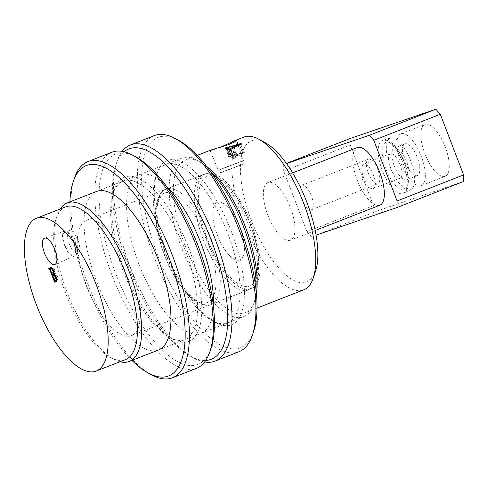 <?xml version="1.0" encoding="UTF-8"?>
<svg xmlns="http://www.w3.org/2000/svg" width="488" height="488" viewBox="0 0 488 488"><rect width="100%" height="100%" fill="white"/><g stroke="black" fill="none" stroke-linecap="round" stroke-linejoin="round"><path stroke-width="0.37" stroke-dasharray="2.44 1.83" d="M250.771 288.945A61.897 23.784 68.6 0 1 206.253 239.346A61.897 23.784 68.6 0 1 206.034 173.527A61.897 23.784 68.6 0 1 206.412 173.386A61.897 23.784 68.6 0 1 250.93 222.986A61.897 23.784 68.6 0 1 251.149 288.804A61.897 23.784 68.6 0 1 250.771 288.945M131.04 335.805A61.897 23.784 68.6 0 1 86.522 286.206A61.897 23.784 68.6 0 1 86.297 220.387A61.897 23.784 68.6 0 1 86.681 220.247A61.897 23.784 68.6 0 1 131.199 269.852A61.897 23.784 68.6 0 1 131.418 335.665A61.897 23.784 68.6 0 1 131.04 335.805M315.565 271.163A75.823 29.134 68.6 0 1 306.311 282.156A75.823 29.134 68.6 0 1 251.546 220.796A75.823 29.134 68.6 0 1 251.973 140.605A75.823 29.134 68.6 0 1 265.307 142.758M243.933 137.091A82.014 31.513 -111.4 0 0 244.226 224.297A82.014 31.513 -111.4 0 0 303.207 290.018A82.014 31.513 -111.4 0 0 303.713 289.835M64.526 231.105A13.438 5.167 -111.4 0 0 64.507 231.111A13.438 5.167 -111.4 0 0 64.459 245.342A13.438 5.167 -111.4 0 0 74.158 256.194A13.438 5.167 -111.4 0 0 74.304 256.139A13.438 5.167 -111.4 0 0 74.164 241.792A13.438 5.167 -111.4 0 0 64.526 231.105M64.965 232.239A12.224 4.697 -111.4 0 0 64.886 232.264A12.224 4.697 -111.4 0 0 64.928 245.263A12.224 4.697 -111.4 0 0 73.725 255.059A12.224 4.697 -111.4 0 0 73.798 255.035A12.224 4.697 -111.4 0 0 73.755 242.036A12.224 4.697 -111.4 0 0 64.965 232.239M69.217 230.574A12.224 4.697 -111.4 0 0 69.143 230.598A12.224 4.697 -111.4 0 0 69.186 243.597A12.224 4.697 -111.4 0 0 77.982 253.394A12.224 4.697 -111.4 0 0 78.056 253.364A12.224 4.697 -111.4 0 0 78.013 240.37A12.224 4.697 -111.4 0 0 69.217 230.574M220.137 147.443L218.459 148.12C211.249 150.524 208.766 151.146 211.011 149.987M218.368 170.275L243.457 160.644L218.368 170.275L210.041 150.463L210.572 150.145M226.463 166.975L219.496 169.842L224.639 168.043L242.322 161.077L226.463 166.975M227.573 169.867L220.606 172.728L225.749 170.928L243.433 163.968L227.573 169.867M290.232 240.267A30.945 11.889 68.6 0 1 267.973 215.47A30.945 11.889 68.6 0 1 267.863 182.561A30.945 11.889 68.6 0 1 268.052 182.494A30.945 11.889 68.6 0 1 290.311 207.29A30.945 11.889 68.6 0 1 290.421 240.2A30.945 11.889 68.6 0 1 290.232 240.267M217.502 202.276A30.945 11.889 -111.4 0 0 217.312 202.349A30.945 11.889 -111.4 0 0 217.422 235.253A30.945 11.889 -111.4 0 0 239.681 260.055A30.945 11.889 -111.4 0 0 239.87 259.988A30.945 11.889 -111.4 0 0 239.761 227.079A30.945 11.889 -111.4 0 0 217.502 202.276M206.589 166.371A82.014 31.513 -111.4 0 0 200.324 162.15A82.014 31.513 -111.4 0 0 185.898 159.814A82.014 31.513 -111.4 0 0 185.397 160.003A82.014 31.513 -111.4 0 0 185.69 247.209A82.014 31.513 -111.4 0 0 244.671 312.93A82.014 31.513 -111.4 0 0 245.177 312.747A82.014 31.513 -111.4 0 0 254.681 301.035A82.014 31.513 -111.4 0 0 256.413 293.678M209.041 169.629A85.107 32.702 -111.4 0 0 197.097 160.387A85.107 32.702 -111.4 0 0 182.128 157.972A85.107 32.702 -111.4 0 0 181.609 158.161A85.107 32.702 -111.4 0 0 181.908 248.66A85.107 32.702 -111.4 0 0 243.122 316.858A85.107 32.702 -111.4 0 0 243.646 316.669A85.107 32.702 -111.4 0 0 253.504 304.518A85.107 32.702 -111.4 0 0 256.005 289.628M65.666 206.863A82.014 31.513 -111.4 0 0 56.163 218.569A82.014 31.513 -111.4 0 0 66.209 294.721A82.014 31.513 -111.4 0 0 110.52 357.454A82.014 31.513 -111.4 0 0 124.94 359.79A82.014 31.513 -111.4 0 0 125.447 359.607M119.969 361.748A85.107 32.702 68.6 0 1 113.747 359.217A85.107 32.702 68.6 0 1 67.765 294.111A85.107 32.702 68.6 0 1 57.34 215.092A85.107 32.702 68.6 0 1 60.189 209.004M229.116 156.428A82.014 31.513 68.6 0 1 229.238 156.465L243.64 152.335L244.695 152.476L234.338 157.966L234.185 158.521A82.014 31.513 68.6 0 1 234.325 158.594L233.782 158.801A82.014 31.513 -111.4 0 0 231.831 157.838L232.367 157.63A82.014 31.513 68.6 0 1 232.544 157.709L236.686 155.953A82.014 31.513 -111.4 0 0 234.789 155.184L230.464 156.861A82.014 31.513 68.6 0 1 230.586 156.91L230.049 157.118A82.014 31.513 -111.4 0 0 228.579 156.642L229.116 156.428L225.95 148.187M227.17 148.279L230.324 156.764L226.993 148.096M230.903 149.962L234.185 158.521L234.338 157.966L231.007 149.297M242.573 152.927L235.393 155.001A82.014 31.513 68.6 0 1 237.192 155.727L242.573 152.927L239.456 144.808M227.28 147.846L230.519 156.276M226.078 148.23L229.238 156.465M229.256 149.523L232.367 157.63M228.506 149.175L231.831 157.838M230.72 149.566L233.764 157.496M229.433 149.609L232.544 157.709M228.152 147.522L231.477 156.184M225.249 147.974L228.579 156.642M226.725 148.45L230.049 157.118M227.262 148.242L230.586 156.91M231.458 146.522L234.789 155.184M233.599 147.913L236.686 155.953M230.458 150.133L233.782 158.801M230.995 149.926L234.325 158.594M241.371 143.808L244.695 152.476M240.529 144.247L243.64 152.335M232.257 146.821L235.393 155.001M239.199 144.216L242.524 152.884M234.088 147.65L237.192 155.727M49.996 267.82L51.856 267.119C52.741 266.668 53.662 267.558 54.619 269.809L54.839 273.365C55.852 273.646 56.779 274.842 57.614 276.94C58.42 279.386 58.334 280.771 57.346 281.094L56.016 281.613M57.346 281.094L56.346 281.436M53.65 274.213L56.474 280.734L53.796 281.71M55.376 281.106L55.406 280.362L54.601 280.679M55.406 280.362L53.125 274.415M52.917 273.866L50.978 268.809L50.166 269.126M50.978 268.809L50.41 268.272M49.971 267.76L48.641 268.284M51.856 267.119L50.526 267.637M54.619 269.809L54.022 270.047C53.314 268.29 52.606 267.528 51.899 267.766L51.899 267.766M54.839 273.365L53.509 273.884M57.614 276.94L56.285 277.459M51.533 267.888L53.424 273.628L54.223 273.353C54.754 272.853 54.687 271.755 54.022 270.047M56.474 280.734L57.035 280.539C57.724 280.13 57.694 278.935 56.937 276.964C56.102 274.762 55.248 273.762 54.369 273.963L53.985 274.097M55.943 280.191L54.613 280.71M54.369 273.963L54.003 274.11M56.937 276.964L56.199 277.251M54.223 273.353L53.65 273.579M53.424 273.628L52.094 274.146M51.502 268.626L50.172 269.15M379.634 205.277A30.945 11.889 68.6 0 1 357.277 180.237A30.945 11.889 68.6 0 1 357.454 147.504M410.396 189.753A27.7 10.644 68.6 0 1 390.388 167.335A27.7 10.644 68.6 0 1 390.546 138.037A27.7 10.644 68.6 0 1 390.742 137.976A27.7 10.644 68.6 0 1 410.384 160.015A27.7 10.644 68.6 0 1 410.92 189.527A27.7 10.644 68.6 0 1 410.396 189.753M377.822 183.775A13.152 5.057 68.6 0 1 368.361 173.234A13.152 5.057 68.6 0 1 368.312 159.247A13.152 5.057 68.6 0 1 368.397 159.216A13.152 5.057 68.6 0 1 377.852 169.757A13.152 5.057 68.6 0 1 377.901 183.744A13.152 5.057 68.6 0 1 377.822 183.775M311.301 209.803A13.152 5.057 68.6 0 1 301.84 199.269A13.152 5.057 68.6 0 1 301.798 185.281A13.152 5.057 68.6 0 1 301.877 185.251A13.152 5.057 68.6 0 1 311.338 195.792A13.152 5.057 68.6 0 1 311.387 209.779A13.152 5.057 68.6 0 1 311.301 209.803M445.038 176.357A27.853 10.706 68.6 0 1 425.005 154.037A27.853 10.706 68.6 0 1 424.908 124.422A27.853 10.706 68.6 0 1 425.079 124.355A27.853 10.706 68.6 0 1 445.111 146.674A27.853 10.706 68.6 0 1 445.209 176.296A27.853 10.706 68.6 0 1 445.038 176.357M421.095 185.727A27.853 10.706 68.6 0 1 401.063 163.407A27.853 10.706 68.6 0 1 400.959 133.791A27.853 10.706 68.6 0 1 401.136 133.73A27.853 10.706 68.6 0 1 421.168 156.05A27.853 10.706 68.6 0 1 421.266 185.666A27.853 10.706 68.6 0 1 421.095 185.727M417.216 175.619A17.019 6.539 68.6 0 1 404.973 161.979A17.019 6.539 68.6 0 1 404.912 143.881A17.019 6.539 68.6 0 1 405.016 143.838A17.019 6.539 68.6 0 1 417.258 157.478A17.019 6.539 68.6 0 1 417.319 175.582A17.019 6.539 68.6 0 1 417.216 175.619M406.571 179.785A17.019 6.539 68.6 0 1 394.328 166.146A17.019 6.539 68.6 0 1 394.267 148.041A17.019 6.539 68.6 0 1 394.371 148.004A17.019 6.539 68.6 0 1 406.614 161.644A17.019 6.539 68.6 0 1 406.675 179.743A17.019 6.539 68.6 0 1 406.571 179.785M316.071 235.137L377.956 210.682L373.485 205.674L350.201 145.003L350.231 138.458M286.425 163.431L283.717 164.493L286.505 163.541M283.717 164.493L283.68 171.038L350.201 145.003M373.485 205.674L306.97 231.702L283.68 171.038M306.97 231.702L311.442 236.717M463.563 181.469L377.956 210.682M394.902 175.589A13.152 5.057 68.6 0 1 388.905 162.718A13.152 5.057 68.6 0 1 390.357 153.726A13.152 5.057 68.6 0 1 395.396 156.361A13.152 5.057 68.6 0 1 401.392 169.238A13.152 5.057 68.6 0 1 399.94 178.224A13.152 5.057 68.6 0 1 394.902 175.589M368.294 186.001A13.152 5.057 68.6 0 1 361.828 169.232A13.152 5.057 68.6 0 1 363.749 164.145A13.152 5.057 68.6 0 1 368.788 166.774A13.152 5.057 68.6 0 1 374.784 179.651A13.152 5.057 68.6 0 1 373.338 188.636A13.152 5.057 68.6 0 1 368.47 186.209A13.152 5.057 68.6 0 1 368.294 186.001M228.006 253.784A30.945 11.889 -111.4 0 0 239.87 259.988A30.945 11.889 -111.4 0 0 243.274 238.839A30.945 11.889 -111.4 0 0 229.171 208.547A30.945 11.889 -111.4 0 0 217.312 202.349A30.945 11.889 -111.4 0 0 213.903 223.492A30.945 11.889 -111.4 0 0 228.006 253.784M379.823 205.21A30.945 11.889 68.6 0 1 367.958 199.012A30.945 11.889 68.6 0 1 353.855 168.714A30.945 11.889 68.6 0 1 357.265 147.571M253.577 331.681A112.96 43.408 68.6 0 1 158.21 256.645A112.96 43.408 68.6 0 1 178.712 140.392M154.367 135.591A116.052 44.597 -111.4 0 0 154.422 258.073A116.052 44.597 -111.4 0 0 238.961 351.732M167.219 253.571A88.2 33.892 -111.4 0 0 215.415 322.446A88.2 33.892 -111.4 0 0 231.428 231.666A88.2 33.892 -111.4 0 0 156.959 173.075A88.2 33.892 -111.4 0 0 167.219 253.571M227.64 233.093A85.107 32.702 68.6 0 1 227.683 322.916A85.107 32.702 68.6 0 1 212.189 320.683A85.107 32.702 68.6 0 1 165.688 254.23A85.107 32.702 68.6 0 1 155.782 176.558A85.107 32.702 68.6 0 1 165.645 164.407A85.107 32.702 68.6 0 1 227.64 233.093M124.08 151.75A112.96 43.408 -111.4 0 0 115.796 165.011A112.96 43.408 -111.4 0 0 128.942 268.101A112.96 43.408 -111.4 0 0 190.668 356.307A112.96 43.408 -111.4 0 0 205.753 360.425M204.624 361.998A116.052 44.597 68.6 0 1 193.895 358.064A116.052 44.597 68.6 0 1 130.473 267.448A116.052 44.597 68.6 0 1 116.974 161.528A116.052 44.597 68.6 0 1 122.183 151.359M166.469 186.288A85.107 32.702 -111.4 0 0 139.037 174.82A85.107 32.702 -111.4 0 0 139.08 264.642A85.107 32.702 -111.4 0 0 201.074 333.328A85.107 32.702 -111.4 0 0 213.433 306.287M211.011 348.347A112.96 43.408 68.6 0 1 147.681 333.145A112.96 43.408 68.6 0 1 99.082 197.982A112.96 43.408 68.6 0 1 136.14 157.051M111.795 152.25A116.052 44.597 -111.4 0 0 94.843 197.341A116.052 44.597 -111.4 0 0 132.516 317.719A116.052 44.597 -111.4 0 0 196.389 368.397M111.722 211.414A88.2 33.892 -111.4 0 0 172.844 339.105A88.2 33.892 -111.4 0 0 201.776 307.147A88.2 33.892 -111.4 0 0 163.834 201.605A88.2 33.892 -111.4 0 0 114.387 189.74A88.2 33.892 -111.4 0 0 111.722 211.414M197.536 306.513A85.107 32.702 68.6 0 1 185.111 339.575A85.107 32.702 68.6 0 1 169.623 337.348A85.107 32.702 68.6 0 1 110.642 214.134A85.107 32.702 68.6 0 1 113.21 193.224A85.107 32.702 68.6 0 1 123.074 181.072A85.107 32.702 68.6 0 1 169.909 218.234A85.107 32.702 68.6 0 1 197.536 306.513M69.888 201.886A112.96 43.408 -111.4 0 0 69.814 209.431A112.96 43.408 -111.4 0 0 131.925 360.394M151.323 374.729A116.052 44.597 68.6 0 1 70.9 206.711A116.052 44.597 68.6 0 1 74.402 178.193M181.609 158.161L96.465 191.485A85.107 32.702 -111.4 0 0 84.034 224.547A85.107 32.702 -111.4 0 0 111.66 312.826A85.107 32.702 -111.4 0 0 158.502 349.994L185.111 339.575M189.844 201.544A61.897 23.784 68.6 0 1 218.051 262.135A61.897 23.784 68.6 0 1 211.237 304.427A61.897 23.784 68.6 0 1 187.514 292.025A61.897 23.784 68.6 0 1 159.308 231.434A61.897 23.784 68.6 0 1 166.121 189.149A61.897 23.784 68.6 0 1 189.844 201.544M184.909 290.805A58.804 22.594 -111.4 0 0 216.031 282.741A58.804 22.594 -111.4 0 0 187.13 204.85A58.804 22.594 -111.4 0 0 156.007 212.914A58.804 22.594 -111.4 0 0 184.909 290.805M229.696 188.185A58.804 22.594 68.6 0 1 258.603 266.082A58.804 22.594 68.6 0 1 227.481 274.146A58.804 22.594 68.6 0 1 198.579 196.249A58.804 22.594 68.6 0 1 229.696 188.185M224.761 277.446A61.897 23.784 -111.4 0 0 248.49 289.848A61.897 23.784 -111.4 0 0 255.303 247.556A61.897 23.784 -111.4 0 0 227.097 186.965A61.897 23.784 -111.4 0 0 203.368 174.57A61.897 23.784 -111.4 0 0 196.554 216.855A61.897 23.784 -111.4 0 0 224.761 277.446M395.628 147.406A25.406 9.76 68.6 0 1 408.114 181.06A25.406 9.76 68.6 0 1 394.67 184.543A25.406 9.76 68.6 0 1 382.183 150.89A25.406 9.76 68.6 0 1 395.628 147.406M392.181 187.752A28.487 10.943 -111.4 0 0 403.466 193.291A28.487 10.943 -111.4 0 0 406.138 173.521A28.487 10.943 -111.4 0 0 393.255 146.107A28.487 10.943 -111.4 0 0 382.714 140.269A28.487 10.943 -111.4 0 0 379.109 159.393A28.487 10.943 -111.4 0 0 392.181 187.752M86.297 220.387L206.034 173.527M64.507 231.111L44.56 238.15M69.143 230.598L64.886 232.264M220.606 172.728L219.496 169.842M292.629 172.868L267.863 182.561M200.324 162.15L197.097 160.387M254.681 301.035L253.504 304.518M243.646 316.669L158.502 349.994M257.005 308.111L245.177 312.747M197.225 155.373L185.397 160.003M110.52 357.454L113.747 359.217M56.163 218.569L57.34 215.092M315.193 230.507L290.421 240.2M243.433 163.968L242.322 161.077M243.457 160.644L236.387 140.349M78.056 253.364L73.798 255.035M74.304 256.139L54.876 264.508M234.039 158.374L230.708 149.712M131.418 335.665L251.149 288.804M301.798 185.281L368.312 159.247M400.959 133.791L424.908 124.422M394.267 148.041L404.912 143.881M406.675 179.743L417.319 175.582M421.266 185.666L445.209 176.296M311.387 209.779L377.901 183.744M390.742 137.976L382.714 140.269C385.746 138.616 392.663 142.648 395.317 146.43C402.551 155.574 406.919 166.194 408.413 178.285C408.535 187.575 406.888 192.583 403.466 193.291L410.92 189.527M211.237 304.427C206.888 307.458 194.291 303.359 185.226 291.781C173.917 278.111 165.359 260.982 159.552 240.395C155.574 225.432 154.574 212.933 156.563 202.898C159.039 194.492 162.223 189.911 166.121 189.149L203.368 174.57C207.857 171.642 219.984 175.393 229.384 187.209C244.671 204.57 258.03 238.254 258.957 261.733C259.384 275.769 257.036 281.765 253.62 286.066L248.49 289.848L211.237 304.427M363.749 164.145L390.357 153.726M368.47 186.209L362.017 178.944L361.828 169.232M373.338 188.636L399.94 178.224M212.189 320.683L215.415 322.446M115.796 165.011L116.974 161.528M201.074 333.328L227.683 322.916M139.037 174.82L165.645 164.407M190.668 356.307L193.895 358.064M155.782 176.558L156.959 173.075M169.623 337.348L172.844 339.105M96.465 191.485L123.074 181.072M113.21 193.224L114.387 189.74"/><path stroke-width="0.73" d="M258.86 139.239L265.307 142.758A75.823 29.134 68.6 0 1 306.275 200.763A75.823 29.134 68.6 0 1 315.565 271.163L313.217 278.123A82.014 31.513 -111.4 0 0 303.17 201.977A82.014 31.513 -111.4 0 0 258.86 139.239A82.014 31.513 -111.4 0 0 244.433 136.908A82.014 31.513 -111.4 0 0 243.933 137.091L234.722 140.697L220.137 147.443M257.005 308.111L303.713 289.835A82.014 31.513 -111.4 0 0 313.217 278.123M44.579 238.144A14.152 5.441 -111.4 0 0 44.56 238.15A14.152 5.441 -111.4 0 0 44.512 253.138A14.152 5.441 -111.4 0 0 54.723 264.569A14.152 5.441 -111.4 0 0 54.876 264.508A14.152 5.441 -111.4 0 0 54.729 249.399A14.152 5.441 -111.4 0 0 44.579 238.144M197.225 155.373L211.011 149.987L228.707 144.625L234.441 141.935L236.387 140.349L234.722 140.697M256.413 293.678A82.014 31.513 -111.4 0 0 206.589 166.371M256.005 289.628A85.107 32.702 -111.4 0 0 209.041 169.629M96.179 371.057L125.447 359.607A82.014 31.513 -111.4 0 0 125.154 272.396A82.014 31.513 -111.4 0 0 66.167 206.68A82.014 31.513 -111.4 0 0 65.666 206.863L36.399 218.319A82.014 31.513 -111.4 0 0 36.691 305.525A82.014 31.513 -111.4 0 0 95.672 371.246A82.014 31.513 -111.4 0 0 96.179 371.057A82.014 31.513 -111.4 0 0 95.886 283.851A82.014 31.513 -111.4 0 0 36.899 218.13A82.014 31.513 -111.4 0 0 36.399 218.319M60.189 209.004A85.107 32.702 68.6 0 1 67.198 202.941A85.107 32.702 68.6 0 1 67.722 202.746A85.107 32.702 68.6 0 1 128.93 270.95A85.107 32.702 68.6 0 1 129.235 361.443A85.107 32.702 68.6 0 1 128.71 361.639A85.107 32.702 68.6 0 1 119.969 361.748M227.079 148.315L227.133 148.193A82.014 31.513 68.6 0 1 227.262 148.242L226.725 148.45A82.014 31.513 -111.4 0 0 225.249 147.974L225.791 147.76A82.014 31.513 68.6 0 1 225.913 147.797L240.309 143.673L241.371 143.808L231.007 149.297L230.861 149.853A82.014 31.513 68.6 0 1 230.995 149.926L230.458 150.133A82.014 31.513 -111.4 0 0 228.506 149.175L229.043 148.962A82.014 31.513 68.6 0 1 229.22 149.041L229.433 149.609M227.17 148.279L228.152 147.522L231.458 146.522A82.014 31.513 -111.4 0 1 233.356 147.284L229.22 149.041M230.903 149.962L231.007 149.297M56.285 277.459C57.09 279.911 56.998 281.295 56.016 281.613L54.022 282.296L54.077 280.881L49.648 269.333L48.641 268.284L50.526 267.637C51.411 267.186 52.332 268.083 53.29 270.328L53.509 273.884C54.522 274.171 55.449 275.36 56.285 277.459M225.913 147.797L226.078 148.23M229.043 148.962L229.256 149.523M230.434 148.828L230.72 149.566M225.791 147.76L225.95 148.187M233.356 147.284L233.599 147.913M240.309 143.673L240.529 144.247M232.068 146.333A82.014 31.513 68.6 0 1 233.862 147.059L239.199 144.216L232.068 146.333L232.257 146.821M233.862 147.059L234.088 147.65M239.242 144.259L239.456 144.808M56.346 281.436L54.022 282.296M55.351 281.777L55.15 281.247L55.705 281.058C56.395 280.649 56.358 279.459 55.608 277.483C54.772 275.287 53.918 274.286 53.04 274.488L52.32 274.732L55.138 281.253M55.004 281.253L54.046 281.625M54.601 280.679L54.077 280.881M53.125 274.415L52.917 273.866M50.166 269.126L49.648 269.333M50.581 268.26L49.075 268.79M50.41 268.272L48.867 268.864M50.197 268.345L49.996 267.82M50.569 268.284L51.74 267.827L50.203 268.412L50.172 269.15L52.094 274.146L52.887 273.878C53.424 273.378 53.357 272.274 52.692 270.572C51.984 268.809 51.277 268.046 50.569 268.284L50.203 268.412M53.985 274.097L52.32 274.732M56.791 280.637L55.705 281.058M54.003 274.11L53.04 274.488M56.199 277.251L55.608 277.483M53.65 273.579L52.887 273.878M53.29 270.334L52.692 270.572M397.049 207.504L397.086 200.958L463.6 174.924L463.563 181.469L397.049 207.504L316.071 235.137M373.796 140.294L369.325 135.286L435.839 109.251L440.31 114.259L373.796 140.294L397.086 200.958M286.505 163.541L369.325 135.286M357.454 147.504A30.945 11.889 68.6 0 1 357.673 147.431A30.945 11.889 68.6 0 1 379.615 172.057A30.945 11.889 68.6 0 1 380.219 205.033A30.945 11.889 68.6 0 1 379.634 205.277M440.31 114.259L463.6 174.924M286.425 163.431L350.231 138.458L435.839 109.251M292.629 172.868L357.265 147.571A30.945 11.889 68.6 0 1 357.673 147.431A30.945 11.889 68.6 0 1 369.123 153.769A30.945 11.889 68.6 0 1 383.123 183.555A30.945 11.889 68.6 0 1 380.219 205.033A30.945 11.889 68.6 0 1 379.823 205.21L315.193 230.507M175.485 138.629L178.712 140.392A112.96 43.408 68.6 0 1 240.438 228.591A112.96 43.408 68.6 0 1 253.577 331.681L252.406 335.165A116.052 44.597 -111.4 0 0 238.9 229.25A116.052 44.597 -111.4 0 0 175.485 138.629A116.052 44.597 -111.4 0 0 154.367 135.591L130.418 144.96A116.052 44.597 68.6 0 1 214.958 238.62A116.052 44.597 68.6 0 1 215.013 361.108A116.052 44.597 68.6 0 1 204.624 361.998M205.753 360.425A112.96 43.408 -111.4 0 0 211.17 240.047A112.96 43.408 -111.4 0 0 124.08 151.75M122.183 151.359A116.052 44.597 68.6 0 1 130.418 144.96M213.433 306.287A85.107 32.702 -111.4 0 0 201.032 243.506A85.107 32.702 -111.4 0 0 166.469 186.288M215.013 361.108L238.961 351.732A116.052 44.597 -111.4 0 0 252.406 335.165M132.913 155.294L136.14 157.051A112.96 43.408 68.6 0 1 214.421 320.585A112.96 43.408 68.6 0 1 211.011 348.347L209.834 351.83A116.052 44.597 -111.4 0 0 213.335 323.306A116.052 44.597 -111.4 0 0 132.913 155.294A116.052 44.597 -111.4 0 0 111.795 152.25L87.846 161.626A116.052 44.597 68.6 0 1 151.719 212.298A116.052 44.597 68.6 0 1 189.393 332.682A116.052 44.597 68.6 0 1 172.441 377.767A116.052 44.597 68.6 0 1 151.323 374.729L148.096 372.966A112.96 43.408 -111.4 0 0 185.153 332.041A112.96 43.408 -111.4 0 0 136.555 196.871A112.96 43.408 -111.4 0 0 73.224 181.676A112.96 43.408 -111.4 0 0 69.888 201.886M73.224 181.676L74.402 178.193A116.052 44.597 68.6 0 1 87.846 161.626M129.235 361.443L158.502 349.994A85.107 32.702 -111.4 0 0 170.934 316.925A85.107 32.702 -111.4 0 0 143.307 228.646A85.107 32.702 -111.4 0 0 96.465 191.485L67.198 202.941M131.925 360.394A112.96 43.408 -111.4 0 0 148.096 372.966M172.441 377.767L196.389 368.397A116.052 44.597 -111.4 0 0 209.834 351.83"/></g></svg>
